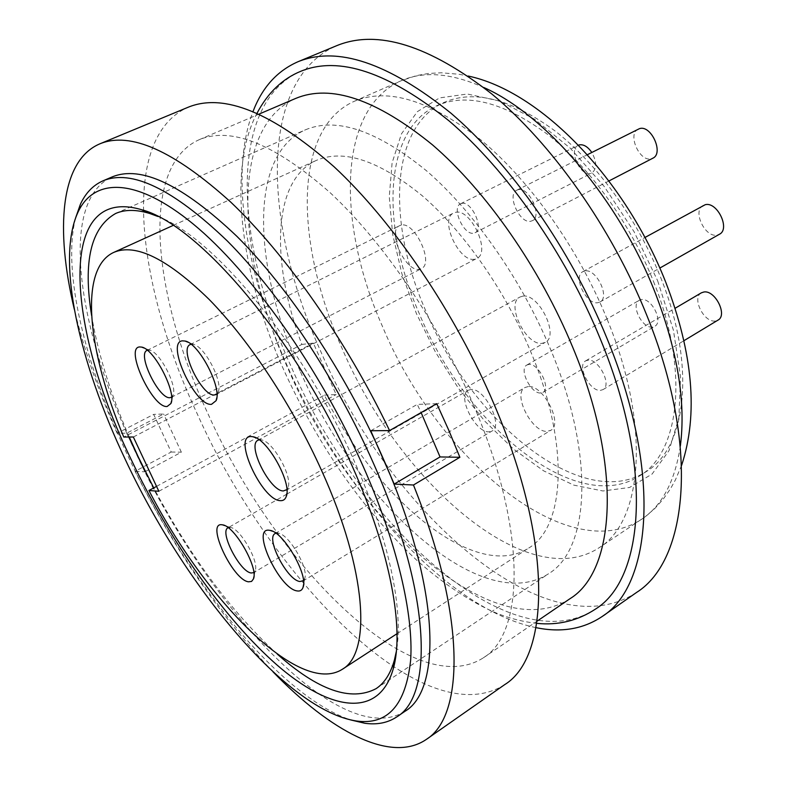 <?xml version="1.0" encoding="UTF-8"?>
<svg xmlns="http://www.w3.org/2000/svg" width="787" height="787" viewBox="0 0 787 787"><rect width="100%" height="100%" fill="white"/><g stroke="black" fill="none" stroke-linecap="round" stroke-linejoin="round"><path stroke-width="0.59" stroke-dasharray="3.94 2.95" d="M653.456 281.353C689.658 370.451 679.761 452.122 639.87 475.751C575.946 517.236 464.674 424.36 419.077 313.187C380.849 226.331 382.895 130.071 436.952 105.625C467.025 92.62 504.024 102.3 547.949 134.646C589.797 167.424 630.102 222.967 653.456 281.353M660.578 277.29C696.593 366.142 686.431 447.773 646.343 471.531C582.114 513.242 470.734 420.829 425.334 309.852C387.263 223.174 389.663 126.992 443.986 102.428C474.207 89.354 511.294 98.916 555.248 131.095C597.107 163.706 637.342 219.052 660.578 277.29M607.171 319.325C651.449 426.593 642.497 521.633 599.025 547.801C526.365 595.021 397.415 479.313 341.843 347.844C295.273 244.432 292.292 128.861 354.239 101.307C387.568 87.229 429.869 100.175 481.132 140.145C530.104 180.685 578.435 248.722 607.171 319.325M536.026 627.652C446.347 608.981 343.201 492.082 287.835 367.185C246.242 274.565 228.928 174.35 253.04 111.469M636.614 592.414C544.712 652.551 387.489 508.313 320.201 350.166C263.36 224.777 257.428 79.979 336.846 45.616M570.004 598.691C492.209 649.088 351.878 516.646 289.262 371.484C236.798 256.788 229.155 127.769 295.735 98.405M595.592 609.02C509.632 664.887 358.095 522.027 291.269 366.87C235.077 243.911 226.823 103.54 300.782 71.283M473.459 404.931C527.113 529.149 524.742 633.161 483.336 657.834C412.172 703.293 274.319 562.656 208.201 414.257C153.19 296.758 138.669 166.637 199.259 139.663C231.23 126.343 274.879 144.041 330.206 192.746C383.308 242.081 438.457 322.985 473.459 404.931M273.02 671.842C220.449 616.467 174.468 549.621 135.079 471.315L171.212 452.023L153.672 414.385L117.135 433.283L126.648 433.194L163.607 414.001L153.672 414.385M504.713 684.621C423.829 736.209 270.679 578.12 197.596 414.631C136.544 284.589 118.945 137.725 188.182 107.229M75.582 217.999C61.868 271.948 85.557 366.398 128.173 456.48C184.837 577.54 279.11 696.023 350.786 719.967M404.921 711.34C340.328 751.929 204.964 603.786 135.639 452.535C78.306 332.576 57.303 201.6 111.97 176.996M300.122 370.982C253.473 268.652 247.649 155.659 305.179 129.914C336.354 116.712 376.776 130.327 426.475 170.769C473.99 211.723 521.653 279.749 550.752 349.812C595.592 456.381 589.355 549.503 548.519 573.772C480.818 617.529 356.058 501.063 300.122 370.982M129.255 437.021C110.416 393.638 97.863 353.127 91.597 315.479M157.853 216.464C213.828 237.153 303.89 345.611 354.858 462.481C389.388 539.803 403.79 611.332 396.323 651.439M156.554 486.376L324.401 395.172C376.816 499.243 475.368 582.577 528.756 548.018C565.105 526.877 570.063 444.586 530.635 351.504C505.165 290.551 463.73 231.496 422.304 195.786C378.94 160.44 343.604 148.654 316.266 160.43C272.046 180.469 270.758 262.563 301.854 344.44L123.766 437.041M191.074 344.293L193.425 344.421C204.64 346.201 223.223 381.961 218.166 391.985L216.091 394.533L476.765 258.451C491.472 252.47 470.429 207.443 455.201 212.451L453.676 213.002C439.028 219.052 459.293 263.173 474.777 259.13L476.765 258.451M259.198 439.825L261.51 439.923C273.109 441.409 292.853 476.902 288.022 487.586L286.881 489.612M522.548 296.197L519.922 297.053C505.47 303.595 525.883 345.975 542.135 343.319L545.273 342.345C559.783 335.823 538.524 292.567 522.548 296.197M275.853 533.222L278.195 533.143C288.927 534.088 309.035 568.558 304.677 578.583L303.477 580.619M528.234 386.574L525.027 387.489C512.239 393.618 531.796 432.555 547.024 431.355L550.693 430.371C563.551 424.242 543.207 384.509 528.234 386.574M147.346 350.284L149.707 350.254C159.791 351.72 177.734 386.427 173.012 395.3L171.605 397.16M400.898 225.21L399.639 225.662C386.476 230.965 405.826 272.892 419.658 269.213L421.311 268.662C434.532 263.438 414.503 220.675 400.898 225.21M286.694 494.197L228.014 527.792L230.493 527.487C240.153 528.254 259.326 561.741 255.165 570.624L253.66 572.641L492.062 431.001C503.749 425.639 484.438 387.588 470.96 389.486L468.304 390.244C456.676 395.625 475.299 432.939 489.012 431.807L492.062 431.001M584.869 270.974L582.941 271.613C572.592 276.365 586.276 304.962 597.795 302.71L599.969 302.001C610.338 297.26 596.261 268.288 584.869 270.974M703.204 205.427C692.117 210.611 704.936 237.91 717.095 235.087L719.416 234.27M517.994 189.746L516.852 190.159C506.346 194.546 519.892 224.344 530.91 221.196L532.287 220.704C542.804 216.346 528.903 186.155 517.994 189.746M638.277 129.098C627.013 133.908 639.624 162.407 651.37 158.758L652.826 158.217M461.497 203.459L460.552 203.803C451.089 207.65 464.035 236.002 473.912 233.139L475.043 232.736C484.526 228.909 471.275 200.203 461.497 203.459M578.484 145.182L578.258 145.29C568.047 149.55 580.137 176.731 590.722 173.406L591.932 172.953C596.969 168.821 596.93 161.994 591.814 152.462M528.825 364.43L526.887 365.011C518.525 368.936 531.058 394.149 540.777 392.998L542.912 392.388C551.293 388.463 538.446 362.925 528.825 364.43M641.395 299.591L639.319 300.27C630.289 304.618 642.133 328.779 652.433 327.067L654.715 326.339C663.756 321.981 651.616 297.555 641.395 299.591M588.027 360.161L585.685 360.859C576.507 365.316 589.67 391.592 600.442 390.362L602.999 389.614C612.197 385.158 598.681 358.528 588.027 360.161M701.355 292.833C691.498 297.732 703.903 322.837 715.265 320.998L717.99 320.122M301.854 344.44L313.354 343.093L336.157 394.543L324.401 395.172M133.357 437.011L313.354 343.093M158.856 491.275L336.157 394.543M126.648 433.194L144.818 471.797L135.079 471.315M144.818 471.797L181.364 452.2L163.607 414.001M171.212 452.023L181.364 452.2M436.736 403.672L417.258 404.41L421.124 412.585M370.736 430.764L417.258 404.41M117.135 433.283C98.198 390.608 83.934 349.33 74.342 309.439M277.211 654.046C231.526 612.099 190.365 556.724 153.731 487.91M680.332 446.111C674.99 481.329 662.064 505.736 641.553 519.331C566.306 568.43 436.441 456.303 382.433 326.369C336.993 224.265 336.875 109.265 401.114 80.766C423.603 70.781 451.138 73.014 483.7 87.446M657.657 280.782L673.446 330.343L680.539 377.003L678.866 417.838L668.999 450.646L652.089 474.059L629.551 487.478L602.94 490.98L573.821 485.136L543.63 470.842L513.636 449.18L484.999 421.37L458.683 388.64L435.565 352.271L416.402 313.541L401.901 273.797L392.683 234.428L389.27 196.907L392.103 162.83L401.449 133.849L417.346 111.665L439.54 97.913L467.321 94.017L499.548 100.992L534.55 119.201L570.221 148.163L604.19 186.44L634.047 231.673L657.657 280.782M639.87 475.751L646.343 471.531M665.468 281.51L665.772 282.277M681.621 465.324L675.364 480.001L670.583 488.609L663.126 499.292L654.558 508.786L644.956 516.941L599.025 547.801M257.064 113.161C226.686 169.559 240.861 276.217 284.697 371.976C317.938 443.898 359.934 507.182 416.569 560.049C441.743 582.449 466.858 599.487 491.924 611.165C506.434 617.569 521.378 621.632 536.764 623.353M483.336 657.834L537.098 621.15M115.571 213.523L305.179 129.914M397.022 633.702L528.756 548.018M190.12 344.617L453.676 213.002M257.979 440.258L519.922 297.053M275.175 533.527L525.027 387.489M147.012 350.422L399.639 225.662M286.783 494.147L468.304 390.244M582.941 271.613L644.956 237.477M516.852 190.159L587.348 154.714M460.552 203.803L578.258 145.29M526.887 365.011L639.319 300.27M585.685 360.859L675.098 308.278M602.999 389.614L683.913 340.712M542.912 392.388L654.715 326.339M475.043 232.736L591.932 172.953M532.287 220.704L608.931 180.971M599.969 302.001L659.831 268.062M230.493 527.487L224.659 525.559M255.165 570.624L253.906 576.704M149.707 350.254L143.942 347.992M173.012 395.3L171.487 401.213M171.3 397.346L421.311 268.662M278.195 533.143L272.489 531.235M304.677 578.583L303.566 584.574M302.877 581.081L550.693 430.371M261.51 439.923L256.031 437.887M288.022 487.586L286.871 493.341M285.888 490.429L545.273 342.345M193.425 344.421L187.867 342.178M218.166 391.985L216.789 397.76M173.179 225.407L316.266 160.43M376.068 688.664L548.519 573.772M199.259 139.663L259.1 114.066M354.239 101.307L401.114 80.766L416.48 75.591L428.659 73.447L441.232 72.788L458.919 74.244L468.196 76.034M436.952 105.625L443.986 102.428"/><path stroke-width="1.18" d="M253.04 111.469C262.189 87.495 277.132 70.919 297.889 61.77C337.22 45.705 388.207 62.812 450.853 113.102C510.832 164.276 570.988 250.089 606.944 338.292C661.867 471.275 651.97 585.479 602.055 616.575C583.177 629.147 561.161 632.837 536.026 627.652M297.889 61.77L336.846 45.616C377.435 29.06 429.161 45.243 492.042 94.165C552.179 144.001 611.755 228.112 646.698 315.085C700.096 446.16 688.054 560.157 636.614 592.414L602.055 616.575M259.1 114.066L295.735 98.405C330.786 83.816 376.363 99.29 432.457 144.828C486.15 191.054 540.098 268.141 572.779 347.392C622.92 467.429 615.227 571.205 570.004 598.691L537.098 621.15M257.064 113.161C267.885 92.718 282.454 78.759 300.782 71.283C338.931 55.611 388.365 72.138 449.052 120.883C507.153 170.454 565.4 253.493 600.294 338.892C653.663 467.842 644.238 578.907 595.592 609.02C577.747 620.766 558.131 625.537 536.764 623.353M413.46 485.008L394.228 484.064L370.736 430.764L389.585 430.578L436.736 403.672L448.915 430.568L459.874 457.296L413.46 485.008C466.022 616.132 464.478 715.895 426.357 739.396C390.824 763.862 330.294 731.113 273.02 671.842M74.342 309.439C55.179 229.283 60.117 160.637 99.86 143.834L188.182 107.229C223.695 92.679 272.332 112.521 334.072 166.765C393.392 221.845 455.142 312.547 494.049 404.213C553.418 542.538 550.005 657.017 504.713 684.621L426.357 739.396M350.786 719.967L364.784 723.263C377.101 724.994 387.775 722.869 396.805 716.878C434.04 695.275 430.617 591.342 373.304 462.972C335.882 378.35 279.611 293.541 227.305 240.96C172.992 188.969 131.537 168.93 102.949 180.853C93.043 185.25 85.508 193.1 80.343 204.413L75.582 217.999M102.949 180.853L111.97 176.996C140.893 164.936 182.564 184.748 236.985 236.425C289.38 288.691 345.542 373.127 382.738 457.503C439.697 585.489 442.56 689.442 404.921 711.34L396.805 716.878M125.143 459.175C79.32 362.65 55.867 260.763 77.834 212.52C93.722 177.803 135.6 176.642 193.297 224.088C250.807 271.407 319.709 368.188 363.24 466.524C397.189 543.256 413.677 614.647 410.657 660.106C405.797 705.004 387.775 725.309 356.609 721.02C286.773 710.72 184.443 586.187 125.143 459.175M153.731 487.91L138.178 456.745L129.255 437.021M91.597 315.479C82.901 261.609 90.889 227.62 115.571 213.523C124.799 209.401 136.171 209.391 149.707 213.484L157.853 216.464M352.232 466.179C296.837 339.099 197.773 223.724 141.326 209.637C55.493 184.414 66.984 327.894 131.104 459.362C169.323 540.02 223.823 618.238 276.709 664.749C329.173 710.553 378.547 719.702 393.195 669.039C404.587 629.895 390.608 551.943 352.232 466.179M148.95 490.508L158.856 491.275L133.357 437.011L123.766 437.041C87.632 351.425 78.493 268.485 113.751 252.401C135.63 243.065 167.444 258.756 209.194 299.483C249.331 340.437 292.449 405.63 321.735 470.823C366.958 570.536 371.631 653.033 342.306 669.294C299.552 696.603 205.722 600.648 148.95 490.508L156.554 486.376M216.091 394.533L214.517 394.956C202.131 396.953 178.767 348.907 190.12 344.617L191.074 344.293M182.417 340.84C165.339 342.011 195.127 406.594 211.536 404.321L216.081 400.681C222.416 388.276 198.983 343.191 185.043 341.037L182.417 340.84M286.881 489.612L283.359 490.95C269.98 491.275 246.734 444.93 257.979 440.258L259.198 439.825M251.191 436.549C232.086 435.437 261.973 500.63 280.408 500.66C283.231 500.847 285.169 499.479 286.222 496.538C292.292 483.297 267.383 438.536 252.971 436.755L251.191 436.549M303.477 580.619L299.916 581.504C287.225 580.344 265.278 537.846 275.175 533.527L275.853 533.222M269.292 530.271C250.581 527.024 279.08 588.794 297.112 590.919C300.073 591.44 302.051 590.25 303.044 587.348C308.524 574.913 283.172 531.461 269.852 530.359L269.292 530.271M171.605 397.16L170.022 397.681C159.082 399.53 136.918 354.111 147.012 350.422L147.346 350.284M139.525 346.939C124.435 347.884 152.737 408.571 167.159 406.486L170.887 403.554C176.809 392.595 154.193 348.848 141.65 347.097L139.525 346.939M253.66 572.641L251.23 572.985C239.937 572.011 219.101 531.51 228.014 527.792M222.062 524.781C205.486 521.83 232.627 580.029 248.525 581.819L251.574 581.426L253.444 578.947C258.648 567.939 234.506 525.746 222.514 524.85L222.062 524.781M659.831 268.062L719.416 234.27C730.503 229.066 717.311 201.452 705.25 204.689L644.956 237.477M608.931 180.971L652.826 158.217C664.1 153.406 651.144 124.582 639.497 128.635L587.348 154.714M591.814 152.462C587.761 146.667 583.58 144.139 579.271 144.906L578.484 145.182M683.913 340.712L717.99 320.122C727.857 315.193 715.098 289.803 703.844 292.007L701.355 292.833L675.098 308.278M421.124 412.585L440.041 456.932L459.874 457.296M394.228 484.064L440.041 456.932M99.86 143.834C130.189 131.262 173.829 150.691 230.778 202.141C285.897 254.476 346.418 340.535 389.585 430.578M396.323 651.439L394.444 659.899C390.627 673.524 384.499 683.106 376.068 688.664C350.904 701.886 317.948 690.347 277.211 654.046M483.7 87.446C545.863 114.882 618.641 199.436 654.833 291.879C677.548 350.658 686.048 402.068 680.332 446.111M665.772 282.277C693.091 353.511 698.374 414.523 681.621 465.324M77.834 212.52L80.343 204.413M149.707 213.484L141.326 209.637M342.306 669.294L397.022 633.702M224.659 525.559L222.514 524.85M253.906 576.704L253.444 578.947M143.942 347.992L141.65 347.097M171.487 401.213L170.887 403.554M272.489 531.235L269.852 530.359M303.566 584.574L303.044 587.348M256.031 437.887L252.971 436.755M286.871 493.341L286.222 496.538M187.867 342.178L185.043 341.037M216.789 397.76L216.081 400.681M113.751 252.401L173.179 225.407M394.444 659.899L393.195 669.039M356.609 721.02L364.784 723.263M665.468 281.51C625.006 179.052 541.082 91.381 468.196 76.034"/></g></svg>
